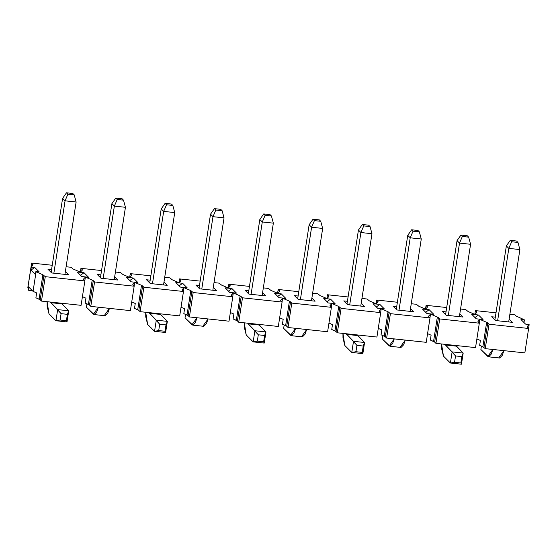 <?xml version="1.0" encoding="UTF-8"?>
<svg xmlns="http://www.w3.org/2000/svg" width="557" height="557" viewBox="0 0 557 557"><rect width="100%" height="100%" fill="white"/><g stroke="black" fill="none" stroke-linecap="round" stroke-linejoin="round"><path stroke-width="0.84" d="M74.199 194.873L72.793 193.474L66.485 192.799L67.891 194.198L74.199 194.873L67.891 194.198L65.065 200.826L76.128 202.01L74.199 194.873L76.128 202.01L65.065 200.826L62.593 198.362L66.485 192.799L72.793 193.474L74.199 194.873M51.133 272.408L62.593 198.362L51.133 272.408M47.101 301.692L48.995 313.807L55.944 320.748L57.663 309.608L50.388 302.047L61.082 313.661L60.093 320.01L55.944 320.748L48.995 313.807L47.136 306.301L47.101 301.692M53.862 273.195L65.065 200.826L67.891 194.198L66.485 192.799L62.593 198.362L65.065 200.826L53.862 273.195M64.925 274.378L76.128 202.01L64.925 274.378M61.451 303.231L68.727 310.792L67.007 321.932L55.944 320.748L67.007 321.932L66.408 320.686L60.093 320.01L66.408 320.686L67.39 314.336L61.082 313.661L67.39 314.336L68.727 310.792L57.663 309.608L68.727 310.792L61.785 303.857L50.722 302.674L61.785 303.857L61.451 303.231M68.727 310.792L67.39 314.336L66.408 320.686L67.007 321.932L68.727 310.792M55.944 320.748L60.093 320.01L61.082 313.661L57.663 309.608L55.944 320.748M172.816 205.442L171.41 204.043L165.102 203.361L166.508 204.767L172.816 205.442L166.508 204.767L163.674 211.395L174.738 212.579L172.816 205.442L174.738 212.579L163.674 211.395L161.21 208.931L165.102 203.361L171.41 204.043L172.816 205.442M149.749 282.977L161.21 208.931L149.749 282.977M145.711 312.261L147.612 324.376L154.554 331.311L156.28 320.178L149.004 312.616L159.692 324.23L158.71 330.58L154.554 331.311L147.612 324.376L145.753 316.87L145.711 312.261M152.472 283.764L163.674 211.395L166.508 204.767L165.102 203.361L161.21 208.931L163.674 211.395L152.472 283.764M163.535 284.947L174.738 212.579L163.535 284.947M160.068 313.8L167.344 321.361L165.617 332.501L154.554 331.311L165.617 332.501L165.018 331.255L158.71 330.58L165.018 331.255L166 324.905L159.692 324.23L166 324.905L167.344 321.361L156.28 320.178L167.344 321.361L160.395 314.427L149.332 313.243L160.395 314.427L160.068 313.8M167.344 321.361L166 324.905L165.018 331.255L165.617 332.501L167.344 321.361M154.554 331.311L158.71 330.58L159.692 324.23L156.28 320.178L154.554 331.311M271.433 216.012L270.027 214.605L263.712 213.93L265.118 215.336L271.433 216.012L265.118 215.336L262.291 221.965L273.355 223.148L271.433 216.012L273.355 223.148L262.291 221.965L259.827 219.5L263.712 213.93L270.027 214.605L271.433 216.012M248.359 293.546L259.827 219.5L248.359 293.546M244.328 322.83L246.222 334.945L253.17 341.88L254.89 330.747L247.614 323.185L258.309 334.799L257.32 341.149L253.17 341.88L246.222 334.945L244.363 327.439L244.328 322.83M251.089 294.326L262.291 221.965L265.118 215.336L263.712 213.93L259.827 219.5L262.291 221.965L251.089 294.326M262.152 295.516L273.355 223.148L262.152 295.516M258.685 324.369L265.961 331.93L264.234 343.07L253.17 341.88L264.234 343.07L263.635 341.824L257.32 341.149L263.635 341.824L264.617 335.474L258.309 334.799L264.617 335.474L265.961 331.93L254.89 330.747L265.961 331.93L259.012 324.996L247.949 323.812L259.012 324.996L258.685 324.369M265.961 331.93L264.617 335.474L263.635 341.824L264.234 343.07L265.961 331.93M253.17 341.88L257.32 341.149L258.309 334.799L254.89 330.747L253.17 341.88M370.043 226.581L368.637 225.174L362.329 224.499L363.735 225.905L370.043 226.581L363.735 225.905L360.901 232.527L371.972 233.717L370.043 226.581L371.972 233.717L360.901 232.527L358.436 230.069L362.329 224.499L368.637 225.174L370.043 226.581M346.976 304.115L358.436 230.069L346.976 304.115M342.945 333.399L344.839 345.514L351.78 352.449L353.507 341.316L346.231 333.747L356.919 345.368L355.937 351.718L351.78 352.449L344.839 345.514L342.98 338.008L342.945 333.399M349.699 304.895L360.901 232.527L363.735 225.905L362.329 224.499L358.436 230.069L360.901 232.527L349.699 304.895M360.762 306.085L371.972 233.717L360.762 306.085M357.295 334.938L364.57 342.499L362.851 353.639L351.78 352.449L362.851 353.639L362.245 352.393L355.937 351.718L362.245 352.393L363.227 346.043L356.919 345.368L363.227 346.043L364.57 342.499L353.507 341.316L364.57 342.499L357.629 335.565L346.558 334.374L357.629 335.565L357.295 334.938M364.57 342.499L363.227 346.043L362.245 352.393L362.851 353.639L364.57 342.499M351.78 352.449L355.937 351.718L356.919 345.368L353.507 341.316L351.78 352.449M468.66 237.15L467.253 235.743L460.938 235.068L462.345 236.474L468.66 237.15L462.345 236.474L459.518 243.096L470.581 244.286L468.66 237.15L470.581 244.286L459.518 243.096L457.053 240.631L460.938 235.068L467.253 235.743L468.66 237.15M445.586 314.684L457.053 240.631L445.586 314.684M441.555 343.968L443.449 356.083L450.397 363.018L452.117 351.885L444.841 344.317L455.535 355.937L454.554 362.287L450.397 363.018L443.449 356.083L441.59 348.578L441.555 343.968M448.315 315.464L459.518 243.096L462.345 236.474L460.938 235.068L457.053 240.631L459.518 243.096L448.315 315.464M459.379 316.655L470.581 244.286L459.379 316.655M455.911 345.507L463.187 353.068L461.461 364.201L450.397 363.018L461.461 364.201L460.862 362.962L454.554 362.287L460.862 362.962L461.844 356.612L455.535 355.937L461.844 356.612L463.187 353.068L452.117 351.885L463.187 353.068L456.239 346.134L445.175 344.943L456.239 346.134L455.911 345.507M463.187 353.068L461.844 356.612L460.862 362.962L461.461 364.201L463.187 353.068M450.397 363.018L454.554 362.287L455.535 355.937L452.117 351.885L450.397 363.018M115.793 198.076L117.2 199.483L123.508 200.158L122.101 198.758L115.793 198.076L122.101 198.758L123.508 200.158L117.2 199.483L115.793 198.076L111.901 203.646L115.793 198.076M111.901 203.646L114.366 206.111L117.2 199.483L114.366 206.111L125.436 207.295L123.508 200.158L125.436 207.295L114.366 206.111L103.163 278.479L114.366 206.111L111.901 203.646L100.441 277.692L111.901 203.646M114.234 279.663L125.436 207.295L114.234 279.663M94.119 314.566L86.426 307.227L86.948 303.83L86.426 307.227L93.367 314.162L98.401 307.192L96.744 311.885L94.119 314.566L105.189 315.749L107.807 313.069L109.471 308.376L104.438 315.353M93.367 314.162L94.941 314.336L93.367 314.162M214.41 208.645L215.817 210.052L222.125 210.727L220.718 209.328L214.41 208.645L220.718 209.328L222.125 210.727L215.817 210.052L214.41 208.645L210.518 214.215L214.41 208.645M210.518 214.215L212.983 216.68L215.817 210.052L212.983 216.68L224.046 217.864L222.125 210.727L224.046 217.864L212.983 216.68L201.78 289.048L212.983 216.68L210.518 214.215L199.051 288.261L210.518 214.215M212.844 290.232L224.046 217.864L212.844 290.232M192.736 325.128L185.035 317.796L185.565 314.392L185.035 317.796L191.984 324.731L197.018 317.762L195.354 322.454L192.736 325.128L203.799 326.318L206.424 323.638L208.081 318.945L203.047 325.922M191.984 324.731L193.558 324.898L191.984 324.731M313.02 219.214L314.427 220.621L320.735 221.296L319.328 219.89L313.02 219.214L319.328 219.89L320.735 221.296L314.427 220.621L313.02 219.214L309.128 224.784L313.02 219.214M309.128 224.784L311.6 227.242L314.427 220.621L311.6 227.242L322.663 228.433L320.735 221.296L322.663 228.433L311.6 227.242L300.397 299.61L311.6 227.242L309.128 224.784L297.668 298.831L309.128 224.784M311.46 300.801L322.663 228.433L311.46 300.801M291.353 335.697L283.652 328.365L284.174 324.961L283.652 328.365L290.594 335.3L295.635 328.331L293.971 333.023L291.353 335.697L302.416 336.888L305.034 334.207L306.698 329.514L301.664 336.484M290.594 335.3L292.167 335.467L290.594 335.3M411.637 229.783L413.043 231.19L419.351 231.865L417.945 230.459L411.637 229.783L417.945 230.459L419.351 231.865L413.043 231.19L411.637 229.783L407.745 235.346L411.637 229.783M407.745 235.346L410.21 237.811L413.043 231.19L410.21 237.811L421.273 239.002L419.351 231.865L421.273 239.002L410.21 237.811L399.007 310.179L410.21 237.811L407.745 235.346L396.278 309.4L407.745 235.346M410.07 311.37L421.273 239.002L410.07 311.37M389.963 346.266L382.262 338.935L382.791 335.53L382.262 338.935L389.211 345.869L394.245 338.9L392.588 343.592L389.963 346.266L401.026 347.457L403.651 344.776L405.308 340.083L400.274 347.053M389.211 345.869L390.784 346.036L389.211 345.869M510.247 240.352L511.653 241.759L517.961 242.434L516.555 241.028L510.247 240.352L516.555 241.028L517.961 242.434L511.653 241.759L510.247 240.352L506.355 245.916L510.247 240.352M506.355 245.916L508.826 248.38L511.653 241.759L508.826 248.38L519.89 249.571L517.961 242.434L519.89 249.571L508.826 248.38L497.624 320.748L508.826 248.38L506.355 245.916L494.894 319.969L506.355 245.916M508.687 321.939L519.89 249.571L508.687 321.939M488.58 356.835L480.879 349.504L481.408 346.099L480.879 349.504L487.828 356.438L492.861 349.462L491.197 354.161L488.58 356.835L499.643 358.019L502.261 355.345L503.925 350.652L498.891 357.622M487.828 356.438L489.401 356.605L487.828 356.438M477.955 321.375L478.045 321.918L477.955 321.375L479.842 319.384L479.264 323.13L479.842 319.384L486.651 322.308L489.025 324.23L528.628 328.47L527.354 327.203L528.628 328.47L524.847 352.894L528.628 328.47L489.025 324.23L485.244 348.647L489.025 324.23L487.751 322.956L483.97 347.38L487.751 322.956L486.651 322.308L482.87 346.726L485.244 348.647L524.847 352.894L485.244 348.647L482.87 346.726L479.654 345.347L482.87 346.726L486.651 322.308L479.842 319.384L477.955 321.375L479.319 323.185L439.717 318.945L437.342 317.024L430.533 314.099L429.955 317.845L430.533 314.099L428.598 316.439L430.011 317.901L390.408 313.661L388.034 311.739L381.232 308.815L380.647 312.568L381.232 308.815L379.289 311.161L380.703 312.616L341.1 308.376L338.726 306.454L331.923 303.53L331.345 307.283L331.923 303.53L329.981 305.877L331.394 307.332L291.798 303.092L289.424 301.17L282.615 298.246L282.037 301.998L282.615 298.246L280.672 300.592L282.093 302.047L242.49 297.807L240.116 295.885L233.306 292.961L232.729 296.714L233.306 292.961L231.371 295.307L232.784 296.77L193.182 292.522L190.807 290.601L184.005 287.677L183.42 291.429L184.005 287.677L182.062 290.023L183.476 291.485L143.873 287.238L141.499 285.316L134.697 282.399L134.112 286.145L134.697 282.399L141.499 285.316L137.718 309.741L141.499 285.316L142.606 285.964L138.825 310.388L142.606 285.964L143.873 287.238L140.092 311.662L143.873 287.238L183.476 291.485L179.695 315.903L183.476 291.485L182.202 290.211M476.75 312.421L474.863 314.413L468.061 311.488L465.687 309.574L460.562 309.024L465.687 309.574L468.061 311.488L474.863 314.413L476.75 312.421L475.393 310.611L496.002 312.818L475.393 310.611L474.808 314.392L475.393 310.611L476.667 311.885L476.548 312.637L476.667 311.885M495.445 320.519L512.336 322.329L509.119 319.119L512.336 322.329L495.445 320.519L491.685 316.759L495.445 320.519M495.333 317.149L491.685 316.759L495.333 317.149M442.376 311.474L446.143 315.234L463.027 317.044L459.817 313.835L463.027 317.044L446.143 315.234L442.376 311.474L446.025 311.864L442.376 311.474M131.605 275.437L129.718 277.428L122.909 274.504L120.535 272.582L115.41 272.032L120.535 272.582L122.909 274.504L129.718 277.428L131.605 275.437L130.247 273.619L150.85 275.833L130.247 273.619L129.663 277.4L130.247 273.619L131.515 274.893L131.403 275.652L131.515 274.893M180.914 280.721L179.027 282.712L172.217 279.788L169.843 277.866L164.719 277.316L169.843 277.866L172.217 279.788L179.027 282.712L180.914 280.721L179.549 278.904L200.158 281.118L179.549 278.904L178.964 282.684L179.549 278.904L180.823 280.178L180.705 280.937L180.823 280.178M230.222 285.999L228.335 287.99L221.526 285.073L219.152 283.151L214.027 282.601L219.152 283.151L221.526 285.073L228.335 287.99L230.222 285.999L228.857 284.188L249.466 286.402L228.857 284.188L228.273 287.969L228.857 284.188L230.132 285.463L230.013 286.221L230.132 285.463M279.523 291.283L277.637 293.274L270.834 290.357L268.46 288.435L263.336 287.885L268.46 288.435L270.834 290.357L277.637 293.274L279.523 291.283L278.166 289.473L298.775 291.687L278.166 289.473L277.581 293.254L278.166 289.473L279.44 290.747L279.322 291.506L279.44 290.747M328.832 296.568L326.945 298.559L320.143 295.642L317.769 293.72L312.637 293.17L317.769 293.72L320.143 295.642L326.945 298.559L328.832 296.568L327.474 294.757L348.083 296.965L327.474 294.757L326.889 298.538L327.474 294.757L328.741 296.032L328.63 296.79L328.741 296.032M378.14 301.852L376.254 303.844L369.444 300.926L367.07 299.005L361.946 298.455L367.07 299.005L369.444 300.926L376.254 303.844L378.14 301.852L376.776 300.042L397.385 302.249L376.776 300.042L376.191 303.823L376.776 300.042L378.05 301.316L377.931 302.068L378.05 301.316M427.449 307.137L425.562 309.128L418.753 306.204L416.378 304.289L411.254 303.739L416.378 304.289L418.753 306.204L425.562 309.128L427.449 307.137L426.084 305.327L446.693 307.534L426.084 305.327L425.499 309.107L426.084 305.327L427.358 306.601L427.24 307.353L427.358 306.601M475.539 347.61L435.936 343.363L434.662 342.095L430.345 340.062L431.104 335.182L430.345 340.062L433.562 341.448L437.342 317.024L433.562 341.448L434.662 342.095L438.443 317.671L434.662 342.095L435.936 343.363L439.717 318.945L435.936 343.363L475.539 347.61L479.319 323.185L475.539 347.61M427.511 333.636L431.104 335.182L427.511 333.636M381.044 334.778L381.796 329.897L381.044 334.778L384.253 336.163L388.034 311.739L384.253 336.163L385.353 336.811L389.134 312.386L385.353 336.811L386.628 338.078L390.408 313.661L386.628 338.078L426.23 342.325L430.011 317.901L426.23 342.325L386.628 338.078L385.353 336.811L381.044 334.778M378.203 328.352L381.796 329.897L378.203 328.352M331.735 329.493L332.487 324.613L331.735 329.493L334.945 330.879L338.726 306.454L334.945 330.879L336.052 331.526L339.833 307.102L336.052 331.526L337.319 332.794L341.1 308.376L337.319 332.794L376.922 337.041L380.703 312.616L376.922 337.041L337.319 332.794L336.052 331.526L331.735 329.493M328.902 323.067L332.487 324.613L328.902 323.067M282.427 324.209L283.186 319.328L282.427 324.209L285.644 325.594L289.424 301.17L285.644 325.594L286.744 326.242L290.524 301.817L286.744 326.242L288.018 327.509L291.798 303.092L288.018 327.509L327.613 331.756L331.394 307.332L327.613 331.756L288.018 327.509L286.744 326.242L282.427 324.209M279.593 317.782L283.186 319.328L279.593 317.782M233.118 318.924L233.877 314.044L233.118 318.924L236.335 320.31L240.116 295.885L236.335 320.31L237.435 320.957L241.216 296.533L237.435 320.957L238.709 322.225L242.49 297.807L238.709 322.225L278.312 326.472L282.093 302.047L278.312 326.472L238.709 322.225L237.435 320.957L233.118 318.924M230.285 312.498L233.877 314.044L230.285 312.498M183.817 313.647L184.569 308.759L183.817 313.647L187.027 315.025L190.807 290.601L187.027 315.025L188.127 315.673L191.907 291.248L188.127 315.673L189.401 316.94L193.182 292.522L189.401 316.94L229.004 321.187L232.784 296.77L229.004 321.187L189.401 316.94L188.127 315.673L183.817 313.647M180.976 307.213L184.569 308.759L180.976 307.213M134.509 308.362L135.26 303.474L134.509 308.362L138.825 310.388L140.092 311.662L179.695 315.903L140.092 311.662L138.825 310.388L134.509 308.362M131.668 301.936L135.26 303.474L131.668 301.936M28.623 288.248L27.85 287.475L31.631 263.057L32.988 264.867L31.101 266.859L34.715 267.437L39.262 271.976L36.08 271.83L42.889 274.747L45.263 276.669L84.866 280.916L83.501 279.106L85.388 277.114L92.197 280.032L88.417 304.456L89.517 305.104L93.297 280.679L92.197 280.032L93.297 280.679L89.517 305.104L90.791 306.378L94.572 281.953L93.297 280.679L94.572 281.953L90.791 306.378L130.387 310.618L134.167 286.201L94.572 281.953L134.167 286.201L130.387 310.618L90.791 306.378L89.517 305.104L85.2 303.078L88.417 304.456L92.197 280.032L85.388 277.114L83.501 279.106L84.866 280.916L45.263 276.669L42.889 274.747L36.08 271.83L33.058 291.367L28.08 286.395L31.101 266.859L32.988 264.867L31.631 263.057L52.24 265.264L31.631 263.057L27.85 287.475L28.623 288.248M32.348 290.657L28.323 290.225L28.804 287.113L28.323 290.225L32.348 290.657M81.085 305.333L41.483 301.093L40.208 299.819L35.892 297.793L39.108 299.172L42.889 274.747L39.108 299.172L40.208 299.819L43.989 275.402L40.208 299.819L41.483 301.093L45.263 276.669L41.483 301.093L81.085 305.333L84.866 280.916L81.085 305.333M72.507 268.571L71.233 267.297L66.102 266.747L71.233 267.297L72.507 268.571M132.893 284.926L134.167 286.201L132.81 284.383L132.893 284.926L132.81 284.383L134.697 282.399L132.81 284.383M80.939 268.342L101.548 270.549L80.939 268.342L80.354 272.115L80.939 268.342L82.213 269.609L80.939 268.342M82.095 270.368L82.213 269.609L82.095 270.368M82.297 270.152L80.41 272.143L82.297 270.152L82.213 269.609M231.42 294.952L231.51 295.495L231.42 294.952L233.306 292.961L240.116 295.885L242.49 297.807L282.093 302.047L280.819 300.78M330.036 305.521L330.127 306.065L330.036 305.521L331.923 303.53L338.726 306.454L341.1 308.376L380.703 312.616L379.428 311.349M428.646 316.091L428.737 316.634L428.646 316.091L430.533 314.099L437.342 317.024L439.717 318.945L479.319 323.185L478.045 321.918M476.82 338.921L480.413 340.466L479.654 345.347L480.413 340.466L476.82 338.921M514.995 314.858L516.269 316.125L514.995 314.858L509.864 314.308L514.995 314.858M393.068 306.19L396.835 309.95L413.719 311.76L410.509 308.55L413.719 311.76L396.835 309.95L393.068 306.19L396.716 306.58L393.068 306.19M343.76 300.905L347.526 304.665L364.417 306.475L361.201 303.266L364.417 306.475L347.526 304.665L343.76 300.905L347.408 301.295L343.76 300.905M294.451 295.621L298.218 299.381L315.109 301.191L311.892 297.981L315.109 301.191L298.218 299.381L294.451 295.621L298.106 296.011L294.451 295.621M245.15 290.336L248.909 294.096L265.8 295.906L262.591 292.697L265.8 295.906L248.909 294.096L245.15 290.336L248.798 290.726L245.15 290.336M195.841 285.052L199.608 288.811L216.492 290.622L213.282 287.412L216.492 290.622L199.608 288.811L195.841 285.052L199.49 285.442L195.841 285.052M146.533 279.767L150.299 283.527L167.191 285.337L163.974 282.127L167.191 285.337L150.299 283.527L146.533 279.767L150.181 280.157L146.533 279.767M97.224 274.483L100.991 278.242L117.882 280.053L114.665 276.843L117.882 280.053L100.991 278.242L97.224 274.483L100.873 274.873L97.224 274.483M47.923 269.198L51.683 272.958L68.574 274.768L65.364 271.558L68.574 274.768L51.683 272.958L47.923 269.198L51.571 269.588L47.923 269.198M85.959 298.19L82.366 296.651L85.959 298.19L85.2 303.078L85.959 298.19M36.651 292.905L33.058 291.367L36.651 292.905L35.892 297.793L36.651 292.905M182.118 289.668L184.005 287.677L190.807 290.601L193.182 292.522L232.784 296.77L231.51 295.495M280.728 300.237L282.615 298.246L289.424 301.17L291.798 303.092L331.394 307.332L330.127 306.065M379.345 310.806L381.232 308.815L388.034 311.739L390.408 313.661L430.011 317.901L428.737 316.634M527.354 327.203L527.263 326.66L528.934 324.453L525.536 324.09L520.99 319.551L524.172 319.697L516.269 316.125L524.172 319.697L523.935 322.844L524.388 319.913L520.99 319.551L525.536 324.09L529.15 324.668L528.572 328.414L529.15 324.668L527.263 326.66L527.354 327.203L527.263 326.66M80.41 272.143L73.608 269.219L80.41 272.143M77.228 271.99L84.023 272.721L88.57 277.261L81.775 276.53L77.228 271.99L81.775 276.53L88.57 277.261L84.023 272.721L80.417 275.311L84.023 272.721L77.228 271.99M126.536 277.275L133.332 278.006L137.878 282.545L131.083 281.814L126.536 277.275L131.083 281.814L137.878 282.545L133.332 278.006L129.725 280.596L133.332 278.006L126.536 277.275M175.845 282.559L182.64 283.29L187.18 287.83L180.391 287.099L175.845 282.559L180.391 287.099L187.18 287.83L182.64 283.29L179.034 285.88L182.64 283.29L175.845 282.559M225.153 287.844L231.949 288.575L236.488 293.114L229.693 292.383L225.153 287.844L229.693 292.383L236.488 293.114L231.949 288.575L228.335 291.165L231.949 288.575L225.153 287.844M274.462 293.128L281.25 293.859L285.797 298.399L279.001 297.668L274.462 293.128L279.001 297.668L285.797 298.399L281.25 293.859L277.644 296.449L281.25 293.859L274.462 293.128M323.763 298.413L330.559 299.144L335.105 303.683L328.31 302.952L323.763 298.413L328.31 302.952L335.105 303.683L330.559 299.144L326.952 301.734L330.559 299.144L323.763 298.413M373.072 303.697L379.867 304.428L384.414 308.961L377.618 308.237L373.072 303.697L377.618 308.237L384.414 308.961L379.867 304.428L376.26 307.018L379.867 304.428L373.072 303.697M422.38 308.982L429.175 309.713L433.715 314.245L426.92 313.521L422.38 308.982L426.92 313.521L433.715 314.245L429.175 309.713L425.562 312.303L429.175 309.713L422.38 308.982M471.688 314.266L478.477 314.997L483.023 319.53L476.228 318.806L471.688 314.266L476.228 318.806L483.023 319.53L478.477 314.997L474.87 317.587L478.477 314.997L471.688 314.266M31.108 270.027L34.715 267.437L31.324 267.075L30.865 270.006L35.411 274.538L35.864 271.614L39.262 271.976L34.715 267.437L31.108 270.027L35.655 274.566L31.108 270.027M83.501 279.106L83.592 279.642M32.786 265.083L32.905 264.324L32.786 265.083M32.988 264.867L32.905 264.324M84.81 280.86L85.388 277.114L84.81 280.86M33.058 291.367L36.08 271.83L35.411 274.538L30.865 270.006L31.101 266.859L28.08 286.395L33.058 291.367"/></g></svg>
